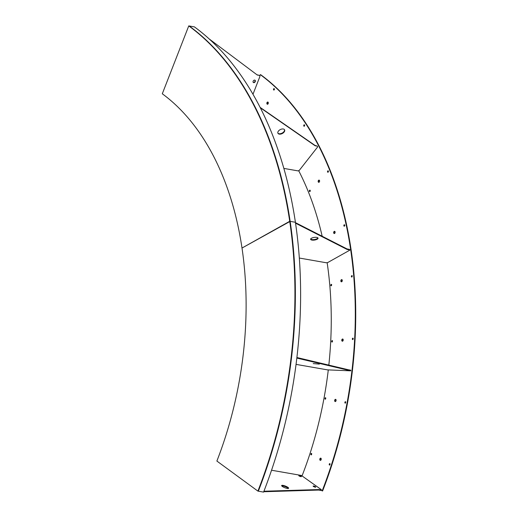 <?xml version="1.0" encoding="UTF-8"?>
<svg xmlns="http://www.w3.org/2000/svg" width="518" height="518" viewBox="0 0 518 518"><rect width="100%" height="100%" fill="white"/><g stroke="black" fill="none" stroke-linecap="round" stroke-linejoin="round"><path stroke-width="0.78" d="M331.896 342.01A0.751 0.479 -80.1 0 0 332.291 340.591A0.751 0.479 -80.1 0 0 331.896 342.01M341.174 281.734A1.127 0.719 -80.1 0 0 341.381 281.818A1.127 0.719 -80.1 0 0 342.243 281.002A1.127 0.719 -80.1 0 0 341.971 279.694A1.127 0.719 -80.1 0 0 341.77 279.603A1.127 0.719 -80.1 0 0 340.909 280.419A1.127 0.719 -80.1 0 0 341.174 281.734M351.605 277.013A0.751 0.479 -80.1 0 0 351.994 275.595A0.751 0.479 -80.1 0 0 351.605 277.013M331.015 285.774A0.751 0.479 -80.1 0 0 331.41 284.356A0.751 0.479 -80.1 0 0 331.015 285.774M352.577 339.562A0.751 0.479 -80.1 0 0 352.972 338.144A0.751 0.479 -80.1 0 0 352.577 339.562M342.107 341.122A1.127 0.719 -80.1 0 0 342.307 341.213A1.127 0.719 -80.1 0 0 343.169 340.397A1.127 0.719 -80.1 0 0 342.897 339.089A1.127 0.719 -80.1 0 0 342.696 338.999A1.127 0.719 -80.1 0 0 341.835 339.814A1.127 0.719 -80.1 0 0 342.107 341.122M325.155 399.145A0.751 0.479 -80.1 0 0 325.55 397.733A0.751 0.479 -80.1 0 0 325.155 399.145M345.085 403.108A0.751 0.479 -80.1 0 0 345.48 401.696A0.751 0.479 -80.1 0 0 345.085 403.108M334.991 401.469A1.127 0.719 -80.1 0 0 335.191 401.56A1.127 0.719 -80.1 0 0 336.053 400.738A1.127 0.719 -80.1 0 0 335.781 399.43A1.127 0.719 -80.1 0 0 335.58 399.346A1.127 0.719 -80.1 0 0 334.719 400.161A1.127 0.719 -80.1 0 0 334.991 401.469M311.078 454.83A0.751 0.479 -80.1 0 0 311.473 453.412A0.751 0.479 -80.1 0 0 311.078 454.83M329.429 465.041A0.751 0.479 -80.1 0 0 329.824 463.623A0.751 0.479 -80.1 0 0 329.429 465.041M320.118 460.275A1.127 0.719 -80.1 0 0 320.325 460.36A1.127 0.719 -80.1 0 0 321.186 459.544A1.127 0.719 -80.1 0 0 320.914 458.236A1.127 0.719 -80.1 0 0 320.713 458.145A1.127 0.719 -80.1 0 0 319.852 458.961A1.127 0.719 -80.1 0 0 320.118 460.275M327.143 262.652A281.436 179.61 99.9 0 1 328.826 365.112M328.282 369.962A281.436 179.61 99.9 0 1 302.104 475.738M321.186 490.17L322.17 490.889A318.324 203.153 -80.1 0 0 350.641 249.475L351.068 249.553A318.324 203.153 -80.1 0 0 260.729 74.728L260.308 74.65L259.783 75.984M322.17 490.889L322.597 490.967A318.324 203.153 -80.1 0 0 351.068 249.553L349.508 250.11L350.641 249.475A318.324 203.153 -80.1 0 0 260.308 74.65M332.258 342.022A0.751 0.479 99.9 0 1 332.485 340.708M341.602 281.805A1.127 0.719 99.9 0 1 341.297 280.665A1.127 0.719 99.9 0 1 341.971 279.694M351.968 277.026A0.751 0.479 99.9 0 1 352.195 275.712M331.378 285.787A0.751 0.479 99.9 0 1 331.611 284.473M352.939 339.575A0.751 0.479 99.9 0 1 353.172 338.26M342.527 341.2A1.127 0.719 99.9 0 1 342.223 340.054A1.127 0.719 99.9 0 1 342.897 339.089M325.518 399.164A0.751 0.479 99.9 0 1 325.751 397.85M345.448 403.127A0.751 0.479 99.9 0 1 345.674 401.813M335.411 401.541A1.127 0.719 99.9 0 1 335.107 400.401A1.127 0.719 99.9 0 1 335.781 399.43M311.441 454.843A0.751 0.479 99.9 0 1 311.674 453.528M329.791 465.054A0.751 0.479 99.9 0 1 330.018 463.74M320.545 460.347A1.127 0.719 99.9 0 1 320.241 459.207A1.127 0.719 99.9 0 1 320.914 458.236M257.906 491.109L258.333 491.181A355.775 227.052 -80.1 0 0 290.151 221.367L295.409 222.28A355.775 227.052 -80.1 0 0 194.438 26.891L188.759 25.9L162.296 93.784A280.873 179.254 99.9 0 1 242.003 248.038A280.873 179.254 99.9 0 1 216.88 461.052L257.906 491.109A355.775 227.052 -80.1 0 0 289.724 221.29L290.151 221.367A355.775 227.052 -80.1 0 0 189.187 25.971A355.775 227.052 -80.1 0 1 290.151 221.367L295.409 222.28A355.775 227.052 -80.1 0 1 263.584 492.1L258.333 491.181A355.775 227.052 -80.1 0 0 290.151 221.367L242.003 248.038L289.724 221.29A355.775 227.052 -80.1 0 0 188.759 25.9M267.741 104.176A1.127 0.719 -80.1 0 0 268.318 102.991A1.127 0.719 -80.1 0 0 267.78 102.027A1.127 0.719 -80.1 0 0 267.43 102.098A1.127 0.719 -80.1 0 0 266.854 103.276A1.127 0.719 -80.1 0 0 267.392 104.241A1.127 0.719 -80.1 0 0 267.741 104.176M267.618 104.228A1.127 0.719 99.9 0 1 267.294 103.179A1.127 0.719 99.9 0 1 267.858 102.169A1.127 0.719 99.9 0 1 267.987 102.117M274.054 90.015A0.751 0.479 -80.1 0 0 273.847 88.63A0.751 0.479 -80.1 0 0 274.054 90.015A0.751 0.479 99.9 0 1 274.281 88.701M304.293 126.217A0.751 0.479 -80.1 0 0 304.085 124.832A0.751 0.479 -80.1 0 0 304.293 126.217A0.751 0.479 99.9 0 1 304.519 124.903M309.9 191.569A0.751 0.479 -80.1 0 0 309.693 190.184A0.751 0.479 -80.1 0 0 309.9 191.569A0.751 0.479 99.9 0 1 310.127 190.255M328.075 172.235A0.751 0.479 -80.1 0 0 327.868 170.849A0.751 0.479 -80.1 0 0 328.075 172.235M328.069 172.241A0.751 0.479 99.9 0 1 328.302 170.921M319.036 182.245A1.127 0.719 -80.1 0 0 319.619 181.067A1.127 0.719 -80.1 0 0 319.075 180.102A1.127 0.719 -80.1 0 0 318.732 180.173A1.127 0.719 -80.1 0 0 318.156 181.352A1.127 0.719 -80.1 0 0 318.693 182.317A1.127 0.719 -80.1 0 0 319.036 182.245M318.913 182.304A1.127 0.719 99.9 0 1 318.589 181.255A1.127 0.719 99.9 0 1 319.159 180.245A1.127 0.719 99.9 0 1 319.282 180.193M344.412 226.172A0.751 0.479 -80.1 0 0 344.205 224.786A0.751 0.479 -80.1 0 0 344.412 226.172A0.751 0.479 99.9 0 1 344.638 224.864M334.55 233.463A1.127 0.719 -80.1 0 0 335.127 232.284A1.127 0.719 -80.1 0 0 334.589 231.319A1.127 0.719 -80.1 0 0 334.246 231.391A1.127 0.719 -80.1 0 0 333.663 232.569A1.127 0.719 -80.1 0 0 334.207 233.534A1.127 0.719 -80.1 0 0 334.55 233.463M334.427 233.521A1.127 0.719 99.9 0 1 334.104 232.472A1.127 0.719 99.9 0 1 334.667 231.462A1.127 0.719 99.9 0 1 334.796 231.41M298.653 170.642A281.436 179.61 99.9 0 1 322.177 236.266M311.946 240.074A3.743 1.327 171.5 0 0 315.986 239.724A3.743 1.327 171.5 0 0 318.039 238.183A3.743 1.327 171.5 0 0 316.718 237.399A3.743 1.327 171.5 0 0 312.678 237.749A3.743 1.327 171.5 0 0 310.625 239.284A3.743 1.327 171.5 0 0 311.946 240.074M310.664 239.018A3.743 1.327 171.5 0 0 311.868 239.556A3.743 1.327 171.5 0 0 315.572 239.303A3.743 1.327 171.5 0 0 317.922 237.937M299.326 258.042L326.398 262.775L327.706 262.561L349.54 250.323L349.423 249.864L347.151 249.469L295.538 223.174M349.423 249.864L349.346 249.346L347.073 248.951L347.151 249.469M347.073 248.951L295.461 222.649M349.346 249.346L349.54 250.323M253.716 82.647A1.405 1.03 126.2 0 0 255.173 81.779A1.405 1.03 126.2 0 0 255.044 80.238A1.405 1.03 126.2 0 0 254.707 80.102A1.405 1.03 126.2 0 0 253.25 80.97A1.405 1.03 126.2 0 0 253.38 82.504A1.405 1.03 126.2 0 0 253.716 82.647M253.244 82.375A1.405 1.03 126.2 0 0 253.406 82.42A1.405 1.03 126.2 0 0 254.804 81.663A1.405 1.03 126.2 0 0 254.875 80.148M252.985 94.257L259.945 76.392L259.57 75.421L257.297 75.026L209.181 38.941M259.57 75.421L256.999 74.799M281.721 485.871A3.743 0.868 -158.7 0 1 282.88 485.916A3.743 0.868 -158.7 0 1 288.345 488.455M283.081 485.405A3.743 0.868 -158.7 0 1 286.868 486.739A3.743 0.868 -158.7 0 1 288.623 488.267A3.743 0.868 -158.7 0 1 287.186 488.409A3.743 0.868 -158.7 0 1 283.398 487.082A3.743 0.868 -158.7 0 1 281.643 485.547A3.743 0.868 -158.7 0 1 283.081 485.405M313.63 486.57A1.405 0.324 -158.7 0 1 315.054 487.127M313.668 486.033A1.405 0.324 -158.7 0 1 315.093 486.531A1.405 0.324 -158.7 0 1 315.747 487.101A1.405 0.324 -158.7 0 1 315.209 487.16A1.405 0.324 -158.7 0 1 313.791 486.661A1.405 0.324 -158.7 0 1 313.131 486.085A1.405 0.324 -158.7 0 1 313.668 486.033M299.274 476.055A1.405 0.324 -158.7 0 1 300.693 476.605M299.313 475.511A1.405 0.324 -158.7 0 1 300.731 476.01A1.405 0.324 -158.7 0 1 301.392 476.586A1.405 0.324 -158.7 0 1 300.854 476.638A1.405 0.324 -158.7 0 1 299.43 476.139A1.405 0.324 -158.7 0 1 298.776 475.563A1.405 0.324 -158.7 0 1 299.313 475.511M271.549 470.234L301.385 475.446L321.374 489.691L320.979 490.455L318.706 490.06L263.727 491.737M320.979 490.455L321.179 489.944L318.907 489.549L318.706 490.06M318.907 489.549L263.921 491.232M313.222 363.584L319.341 364.109L313.222 363.584M296.05 364.381L327.493 369.871L350.777 370.836L296.833 358.074M350.667 370.733L350.731 370.176L348.465 369.781L348.394 370.338M348.465 369.781L296.898 357.517M350.731 370.176L350.777 370.836M279.26 134.123A3.743 2.208 152.7 0 0 283.307 132.867A3.743 2.208 152.7 0 0 284.596 129.843A3.743 2.208 152.7 0 0 283.281 129.001A3.743 2.208 152.7 0 0 279.234 130.264A3.743 2.208 152.7 0 0 277.946 133.281A3.743 2.208 152.7 0 0 279.26 134.123M277.855 133.074A3.743 2.208 152.7 0 0 279.053 133.722A3.743 2.208 152.7 0 0 282.951 132.576A3.743 2.208 152.7 0 0 284.479 129.655M283.851 168.408L298.07 170.895L299.281 170.377L317.651 146.944L317.443 146.18L315.171 145.785L260.314 107.776M317.443 146.18L314.963 145.383L315.171 145.785M314.963 145.383L260.114 107.375"/></g></svg>
